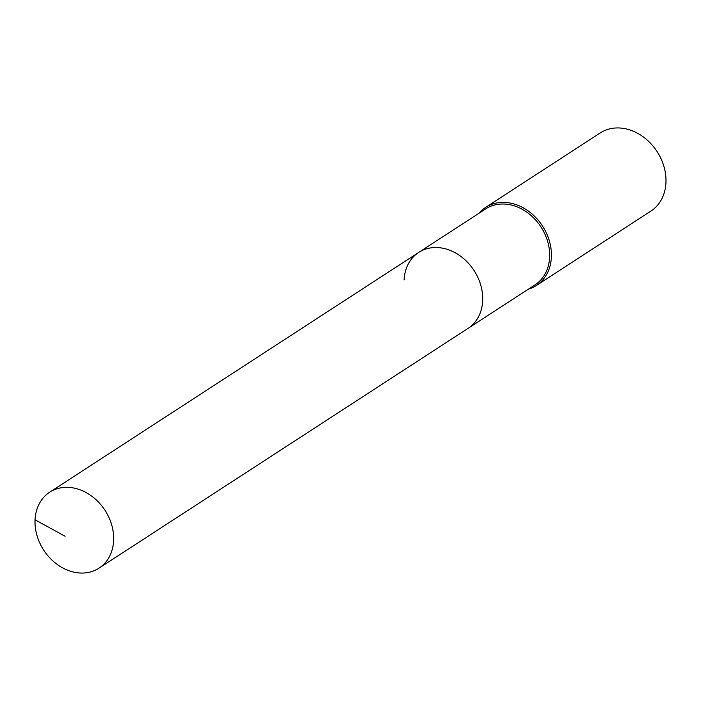 <?xml version="1.0" encoding="UTF-8"?>
<svg xmlns="http://www.w3.org/2000/svg" width="701" height="701" viewBox="0 0 701 701"><rect width="100%" height="100%" fill="white"/><g stroke="black" fill="none" stroke-linecap="round" stroke-linejoin="round"><path stroke-width="1.05" d="M35.05 519.8A45.285 36.54 -123 0 0 56.474 563.893A45.285 36.54 -123 0 0 99.007 568.16A45.285 36.54 -123 0 0 113.632 540.585A45.285 36.54 -123 0 0 92.199 496.492A45.285 36.54 -123 0 0 49.666 492.225A45.285 36.54 -123 0 0 35.05 519.8L65.053 536.23M99.007 568.16L468.058 328.357A45.285 36.54 -123 0 0 482.674 300.782A45.285 36.54 -123 0 0 461.249 256.689A45.285 36.54 -123 0 0 418.716 252.421L485.67 208.916A45.285 36.54 -123 0 1 528.203 213.183A45.285 36.54 -123 0 1 549.628 257.276A45.285 36.54 -123 0 1 535.012 284.851L468.058 328.357A45.285 36.54 -123 0 0 482.674 300.782A45.285 36.54 -123 0 0 461.249 256.689A45.285 36.54 -123 0 0 418.716 252.421A45.285 36.54 -123 0 0 404.091 279.997M528.274 289.233A46.573 37.582 -123 0 0 536.361 285.517A46.573 37.582 -123 0 0 551.389 257.153A46.573 37.582 -123 0 0 529.351 211.807A46.573 37.582 -123 0 0 485.6 207.417A46.573 37.582 -123 0 0 478.932 213.288M536.361 285.517L650.914 211.08A46.573 37.582 -123 0 0 665.95 182.716A46.573 37.582 -123 0 0 643.912 137.37A46.573 37.582 -123 0 0 600.161 132.98L485.6 207.417M418.716 252.421L49.666 492.225"/></g></svg>
